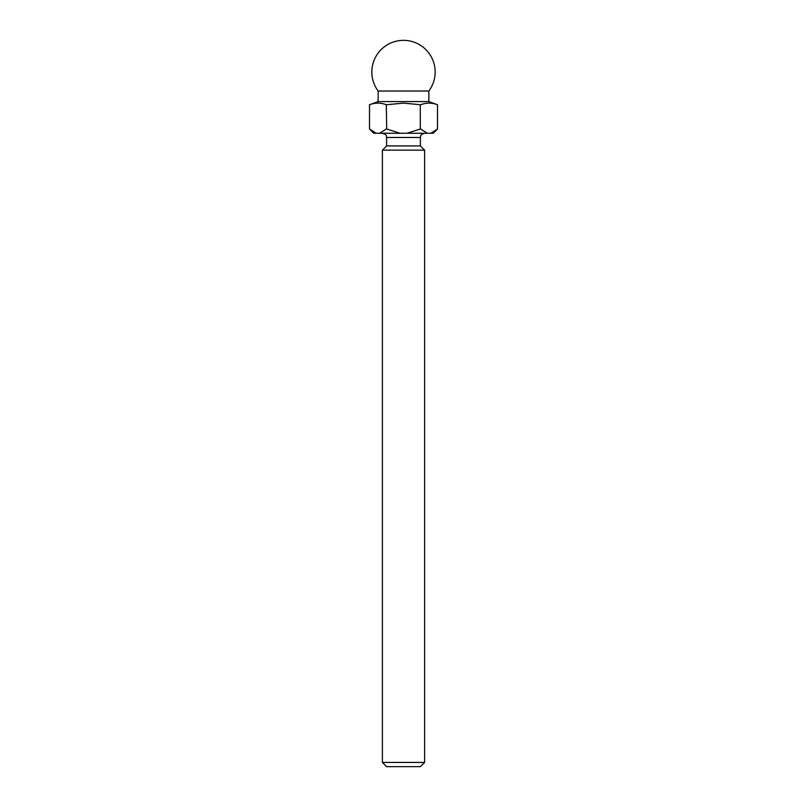 <?xml version="1.0" encoding="UTF-8"?>
<svg xmlns="http://www.w3.org/2000/svg" width="807" height="807" viewBox="0 0 807 807"><rect width="100%" height="100%" fill="white"/><g stroke="black" fill="none" stroke-linecap="round" stroke-linejoin="round"><path stroke-width="1.21" d="M420.386 766.65L386.614 766.65L382.387 762.423L424.613 762.423L420.386 766.65M378.16 91.02A31.675 31.675 0 0 1 403.5 40.35A31.675 31.675 0 0 1 428.84 91.02L378.16 91.02L378.16 101.581L369.505 104.728C375.104 102.6 380.702 102.6 386.291 104.728L386.714 129.029L386.291 104.728M428.84 91.02L428.84 101.581L378.16 101.581M382.387 133.246C388.157 135.253 385.796 136.222 386.614 137.472L420.386 137.472L420.386 145.916L386.614 145.916L382.387 150.142L382.387 762.423M420.386 145.916L424.613 150.142L382.387 150.142M386.714 104.728L403.5 103.114L420.286 104.728L420.286 129.029L420.286 104.728M420.709 104.728C426.298 102.6 431.896 102.6 437.495 104.728L437.495 129.029L430.867 133.246L373.732 133.246L369.505 129.029L369.505 104.728L369.505 129.029L376.133 133.246M428.84 101.581L437.495 104.728L437.495 129.029L433.268 133.246L430.867 133.246L431.967 132.903M432.703 132.59L434.247 131.712M374.297 132.59L375.013 132.903M386.291 129.029L379.673 133.246M399.959 133.246L386.714 129.029M420.286 129.029L407.041 133.246M427.327 133.246L420.709 129.029M424.613 150.142L424.613 762.423M386.614 137.472L386.614 145.916M420.386 137.472C421.204 136.222 418.843 135.253 424.613 133.246"/></g></svg>
